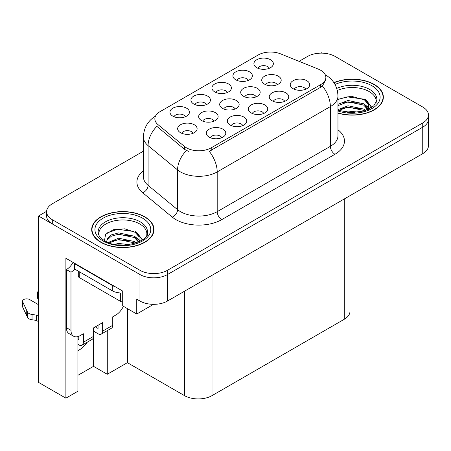 <?xml version="1.0" encoding="UTF-8"?>
<svg xmlns="http://www.w3.org/2000/svg" width="451" height="451" viewBox="0 0 451 451"><rect width="100%" height="100%" fill="white"/><g stroke="black" fill="none" stroke-linecap="round" stroke-linejoin="round"><path stroke-width="0.68" d="M214.101 121.144A5.84 3.371 0 0 0 212.534 119.498A5.84 3.371 0 0 0 206.778 118.647A5.84 3.371 0 0 0 202.702 121.144M215.285 112.609A9.736 5.621 0 0 0 202.809 111.983A9.736 5.621 0 0 0 199.584 118.968A9.736 5.621 0 0 0 201.518 120.558A9.736 5.621 0 0 0 217.219 118.968A9.736 5.621 0 0 0 215.285 112.609M269.326 68.276A5.84 3.371 0 0 0 267.759 66.63A5.84 3.371 0 0 0 262.003 65.778A5.84 3.371 0 0 0 257.933 68.276M270.51 59.741A9.736 5.621 0 0 0 258.04 59.115A9.736 5.621 0 0 0 254.815 66.1A9.736 5.621 0 0 0 256.743 67.689A9.736 5.621 0 0 0 272.443 66.1A9.736 5.621 0 0 0 270.51 59.741M193.079 133.276A5.84 3.371 0 0 0 191.512 131.636A5.84 3.371 0 0 0 185.756 130.779A5.84 3.371 0 0 0 181.685 133.276M194.268 124.747A9.736 5.621 0 0 0 181.792 124.121A9.736 5.621 0 0 0 178.568 131.106A9.736 5.621 0 0 0 180.496 132.695A9.736 5.621 0 0 0 196.196 131.106A9.736 5.621 0 0 0 194.268 124.747M305.671 89.259A5.84 3.371 0 0 0 304.104 87.618A5.84 3.371 0 0 0 298.353 86.761A5.84 3.371 0 0 0 294.277 89.259M306.86 80.729A9.736 5.621 0 0 0 294.385 80.098A9.736 5.621 0 0 0 291.16 87.082A9.736 5.621 0 0 0 293.094 88.672A9.736 5.621 0 0 0 308.788 87.082A9.736 5.621 0 0 0 306.86 80.729M185.4 116.73A5.84 3.371 0 0 0 183.828 115.084A5.84 3.371 0 0 0 178.077 114.233A5.84 3.371 0 0 0 174.001 116.73M186.584 108.195A9.736 5.621 0 0 0 174.109 107.569A9.736 5.621 0 0 0 170.884 114.554A9.736 5.621 0 0 0 172.818 116.144A9.736 5.621 0 0 0 188.518 114.554A9.736 5.621 0 0 0 186.584 108.195M256.134 96.875A5.84 3.371 0 0 0 254.567 95.229A5.84 3.371 0 0 0 248.817 94.377A5.84 3.371 0 0 0 244.741 96.875M257.324 88.34A9.736 5.621 0 0 0 244.848 87.714A9.736 5.621 0 0 0 241.623 94.699A9.736 5.621 0 0 0 243.557 96.288A9.736 5.621 0 0 0 259.257 94.699A9.736 5.621 0 0 0 257.324 88.34M263.711 113.489A5.84 3.371 0 0 0 262.144 111.842A5.84 3.371 0 0 0 256.388 110.991A5.84 3.371 0 0 0 252.312 113.489M264.895 104.953A9.736 5.621 0 0 0 252.419 104.328A9.736 5.621 0 0 0 249.194 111.312A9.736 5.621 0 0 0 251.128 112.902A9.736 5.621 0 0 0 266.829 111.312A9.736 5.621 0 0 0 264.895 104.953M277.156 84.737A5.84 3.371 0 0 0 275.589 83.097A5.84 3.371 0 0 0 269.833 82.24A5.84 3.371 0 0 0 265.757 84.737M278.34 76.208A9.736 5.621 0 0 0 265.865 75.582A9.736 5.621 0 0 0 262.64 82.567A9.736 5.621 0 0 0 264.574 84.157A9.736 5.621 0 0 0 280.274 82.567A9.736 5.621 0 0 0 278.34 76.208M206.378 104.615A5.84 3.371 0 0 0 204.81 102.975A5.84 3.371 0 0 0 199.06 102.118A5.84 3.371 0 0 0 194.984 104.615M207.567 96.086A9.736 5.621 0 0 0 195.091 95.454A9.736 5.621 0 0 0 191.867 102.445A9.736 5.621 0 0 0 193.8 104.034A9.736 5.621 0 0 0 209.495 102.445A9.736 5.621 0 0 0 207.567 96.086M242.728 125.598A5.84 3.371 0 0 0 241.161 123.957A5.84 3.371 0 0 0 235.405 123.1A5.84 3.371 0 0 0 231.329 125.598M243.912 117.068A9.736 5.621 0 0 0 231.436 116.443A9.736 5.621 0 0 0 228.212 123.427A9.736 5.621 0 0 0 230.145 125.017A9.736 5.621 0 0 0 245.846 123.427A9.736 5.621 0 0 0 243.912 117.068M284.694 101.374A5.84 3.371 0 0 0 283.121 99.727A5.84 3.371 0 0 0 277.371 98.876A5.84 3.371 0 0 0 273.295 101.374M285.878 92.838A9.736 5.621 0 0 0 273.402 92.213A9.736 5.621 0 0 0 270.177 99.197A9.736 5.621 0 0 0 272.111 100.787A9.736 5.621 0 0 0 287.811 99.197A9.736 5.621 0 0 0 285.878 92.838M221.745 137.713A5.84 3.371 0 0 0 220.178 136.072A5.84 3.371 0 0 0 214.422 135.215A5.84 3.371 0 0 0 210.346 137.713M222.929 129.183A9.736 5.621 0 0 0 210.454 128.558A9.736 5.621 0 0 0 207.229 135.542A9.736 5.621 0 0 0 209.163 137.132A9.736 5.621 0 0 0 224.863 135.542A9.736 5.621 0 0 0 222.929 129.183M235.118 109.007A5.84 3.371 0 0 0 233.55 107.366A5.84 3.371 0 0 0 227.794 106.509A5.84 3.371 0 0 0 223.724 109.007M236.301 100.477A9.736 5.621 0 0 0 223.831 99.851A9.736 5.621 0 0 0 220.607 106.836A9.736 5.621 0 0 0 222.535 108.426A9.736 5.621 0 0 0 238.235 106.836A9.736 5.621 0 0 0 236.301 100.477M248.343 80.385A5.84 3.371 0 0 0 246.776 78.745A5.84 3.371 0 0 0 241.02 77.888A5.84 3.371 0 0 0 236.95 80.385M249.533 71.856A9.736 5.621 0 0 0 237.057 71.23A9.736 5.621 0 0 0 233.832 78.215A9.736 5.621 0 0 0 235.76 79.804A9.736 5.621 0 0 0 251.461 78.215A9.736 5.621 0 0 0 249.533 71.856M227.36 92.5A5.84 3.371 0 0 0 225.793 90.86A5.84 3.371 0 0 0 220.037 90.003A5.84 3.371 0 0 0 215.967 92.5M228.55 83.971A9.736 5.621 0 0 0 216.074 83.345A9.736 5.621 0 0 0 212.849 90.33A9.736 5.621 0 0 0 214.783 91.919A9.736 5.621 0 0 0 230.478 90.33A9.736 5.621 0 0 0 228.55 83.971M320.729 70.283A17.521 10.119 0 0 0 318.389 69.15L280.601 53.872A17.521 10.119 0 0 0 258.158 55.005L159.987 111.685A17.521 10.119 0 0 0 154.851 118.838A17.521 10.119 0 0 0 158.025 124.639L184.482 146.457A17.521 10.119 0 0 0 211.226 147.81L320.729 84.591A17.521 10.119 0 0 0 325.859 77.437A17.521 10.119 0 0 0 320.729 70.283M46.611 211.322L38.532 215.984L139.957 274.541A19.472 11.241 0 0 0 167.49 274.541L422.745 127.171A19.472 11.241 0 0 0 428.45 119.222A19.472 11.241 0 0 1 422.745 127.171L167.49 274.541A19.472 11.241 0 0 1 139.957 274.541L52.305 223.933A19.472 11.241 0 0 1 46.6 215.984L46.6 211.745A19.472 11.241 0 0 0 52.305 219.693L139.957 270.301A19.472 11.241 0 0 0 167.49 270.301L422.745 122.931A19.472 11.241 0 0 0 428.45 114.982A19.472 11.241 0 0 0 422.745 107.034L335.093 56.426A19.472 11.241 0 0 0 307.559 56.426L299.058 61.33M322.059 53.139L321.326 52.716L320.588 53.139M77.91 336.587L77.91 391.231L65.885 398.171L65.885 258.271L122.7 291.075L122.7 305.913L136.743 314.02L136.743 299.182L139.957 301.037A19.472 11.241 0 0 0 167.49 301.037L422.745 153.667A19.472 11.241 0 0 0 428.45 145.718L428.45 114.982M153.532 304.329L136.743 314.02M65.885 398.171L38.532 382.38L38.532 215.984M349.976 195.683L349.976 311.32A19.472 11.241 180 0 1 344.271 319.269L212.009 395.628A19.472 11.241 180 0 1 184.47 395.628L127.385 362.666L127.385 308.614M127.385 362.666L107.282 374.274L107.282 330.628M77.91 375.333L93.515 366.325L107.282 374.274M77.91 350.709A20.769 11.991 120 0 0 87.364 342.129M93.515 366.325L93.515 331.135M337.968 113.145A31.153 17.984 0 0 0 383.361 97.151A31.153 17.984 0 0 0 374.24 84.433A31.153 17.984 0 0 0 333.87 82.612M144.867 216.858A31.153 17.984 0 0 0 110.918 212.957A31.153 17.984 0 0 0 91.688 229.576A31.153 17.984 0 0 0 100.81 242.294A31.153 17.984 0 0 0 134.759 246.19A31.153 17.984 0 0 0 153.994 229.576A31.153 17.984 0 0 0 144.867 216.858M92.01 231.228A31.153 17.984 0 0 0 91.903 231.696M325.859 77.437L325.859 79.579L322.426 86L320.729 87.229L209.258 151.339A22.713 13.113 60 0 1 217.196 171.921A25.961 14.99 180 0 1 180.479 171.921A25.961 14.99 180 0 1 177.57 169.92L148.086 145.605A25.961 14.99 180 0 1 143.39 137.008L143.39 176.753A25.961 14.99 0 0 0 148.086 185.35L177.57 209.664A25.961 14.99 0 0 0 180.479 211.666A25.961 14.99 0 0 0 217.196 211.666L330.363 146.327A25.961 14.99 0 0 0 337.968 135.728L337.968 95.984A25.961 14.99 180 0 1 330.363 106.583A22.713 13.113 -120 0 0 322.426 86M188.417 151.339L184.482 149.343L156.847 126.331A22.713 15.193 129.5 0 0 148.086 145.605L148.086 185.35A6.489 4.341 -50.5 0 1 142.77 192.802A32.449 18.733 180 0 1 143.39 170.811M143.39 151.203L52.305 203.796A19.472 11.241 0 0 0 46.6 211.745M153.774 231.696A31.153 17.984 0 0 0 153.667 231.228M383.147 99.271A31.153 17.984 0 0 0 383.04 98.797M337.331 90.504A24.016 13.863 180 0 1 369.189 91.587A24.016 13.863 180 0 1 376.083 102.89M368.484 109.339L368.399 104.305L364.408 99.863L351.058 96.181L337.968 99.327M333.994 82.792A30.826 17.798 180 0 1 374.009 84.562A30.826 17.798 180 0 1 383.04 97.151A30.826 17.798 180 0 1 337.968 112.936M343.825 111.865L348.009 111.064L358.895 112.164M347.631 112.434L355.033 112.575M337.968 109.632L348.009 105.765L363.681 109.074L365.569 110.529M338.577 110.433L348.009 107.09L363.681 110.399L364.419 110.907M337.968 104.333L348.009 100.466L363.681 103.775L368.236 109.458M337.968 105.658L348.009 101.791L363.681 105.1L367.836 109.638M337.968 99.508L347.101 96.852L363.049 99.051M364.487 99.727L366.167 100.686L371.709 107.507M342.365 103.07L347.101 102.151L359.78 103.189M366.5 106.194L369.538 108.815M342.365 108.37L347.101 107.451L359.78 108.488M349.322 112.575L353.449 112.649M364.78 99.22L366.167 100.021L371.833 107.423M364.639 104.44L369.916 108.612M123.377 306.302A12.983 7.492 -60 0 1 115.958 314.95L112.744 316.805L112.744 325.278L102.648 331.107A6.489 3.749 60 0 1 101.3 334.078A6.489 3.749 60 0 1 98.059 333.757L93.47 331.107M102.648 331.107L102.648 322.634L93.47 327.933L93.47 336.407L83.373 342.236L83.373 333.757L80.16 335.612A12.983 7.492 -60 0 1 73.671 336.26A12.983 7.492 -60 0 1 70.982 330.312L70.982 272.235L66.393 269.585A12.983 7.492 120 0 0 73.062 262.414M95.302 326.868L98.059 328.458L98.059 325.284M115.219 286.751A12.983 7.492 180 0 1 112.282 285.483L74.652 263.756A12.983 7.492 0 0 0 75.041 263.559M74.652 263.756L74.652 269.055L112.282 290.782A12.983 7.492 0 0 0 122.7 292.941M73.671 336.26L69.082 333.61A12.983 7.492 -60 0 1 66.393 327.663L66.393 269.585M74.759 269.117A12.983 7.492 -60 0 1 70.982 272.235M77.91 339.084L78.784 339.586L78.784 336.288M38.532 321.648L36.351 320.39L36.351 315.091L38.532 316.348M83.373 342.236A6.489 3.749 60 0 1 82.026 345.207A6.489 3.749 60 0 1 78.784 344.885L77.91 344.384M38.532 304.696L29.625 299.549A4.144 2.39 180 0 0 25.109 299.03A4.144 2.39 180 0 0 22.55 301.24A4.144 2.39 180 0 0 22.691 301.86L27.607 312.312A6.489 3.749 0 0 0 32.032 314.477L36.351 315.091M36.351 320.39L32.032 319.776L32.032 314.477M27.607 312.312L27.607 317.611L22.691 307.159A4.144 2.39 0 0 1 22.55 306.539L22.55 301.24M27.607 317.611A6.489 3.749 0 0 0 32.032 319.776M82.026 345.207L92.122 339.377A6.489 3.749 -120 0 0 93.47 336.407M26.739 310.581L26.739 315.88M101.3 334.078L111.397 328.249A6.489 3.749 -120 0 0 112.744 325.278M38.532 294.08A4.144 2.39 180 0 1 37.591 292.558A4.144 2.39 180 0 1 38.532 291.036M37.591 292.558L37.591 297.857A4.144 2.39 0 0 0 38.532 299.379M98.966 235.315A24.016 13.863 180 0 1 112.457 221.311A24.016 13.863 180 0 1 139.821 224.012A24.016 13.863 180 0 1 146.71 235.321M139.111 241.764L139.032 236.73L135.041 232.288L124.78 228.809L113.387 229.7L105.596 234.311L104.474 240.659M144.636 216.987A30.826 17.798 180 0 1 153.667 229.576A30.826 17.798 180 0 1 134.635 246.02A30.826 17.798 180 0 1 101.041 242.159A30.826 17.798 180 0 1 92.01 229.576A30.826 17.798 180 0 1 111.042 213.131A30.826 17.798 180 0 1 144.636 216.987M114.453 244.29L118.641 243.489L129.522 244.589M118.258 244.859L125.66 245.006M108.189 242.475L118.641 238.19L134.313 241.499L136.202 242.954M109.21 242.858L118.641 239.515L134.313 242.824L135.052 243.331M106.724 241.843L107.169 238.635L111.363 234.875L118.641 232.891L134.313 236.2L138.863 241.883M106.661 241.505L107.169 239.96L111.363 236.2L118.641 234.216L134.313 237.525L138.468 242.063M78.288 271.158L78.288 276.209A3.247 1.872 0 0 0 79.241 277.534L120.547 301.381A3.247 1.872 0 0 0 122.7 301.928M106.859 233.015L117.728 229.277L133.676 231.481M135.12 232.158L136.794 233.111L142.341 239.938M112.998 235.495L117.728 234.576L130.407 235.614M137.127 238.624L140.165 241.24M112.998 240.795L117.728 239.876L130.407 240.913M119.949 245L124.076 245.073M135.413 231.645L136.794 232.445L142.46 239.853M135.266 236.871L140.543 241.037M422.745 153.667L422.745 122.931M167.49 301.037L167.49 270.301M139.957 301.037L139.957 270.301M212.009 395.628L212.009 275.335M344.271 319.269L344.271 198.976M184.47 395.628L184.47 291.233M158.025 124.639L158.025 127.526M184.482 146.457L184.482 149.343M211.226 147.81L211.226 150.448M320.729 84.591L320.729 87.229M221.785 219.614A6.489 3.749 60 0 1 217.196 211.666L217.196 171.921L330.363 106.583L330.363 146.327A6.489 3.749 60 0 0 334.952 154.276L221.785 219.614A32.449 18.733 180 0 1 175.89 219.614A32.449 18.733 180 0 1 172.254 217.111L142.77 192.802M186.421 150.549A22.713 15.193 129.5 0 0 177.57 169.92L177.57 209.664A6.489 4.341 -50.5 0 1 172.254 217.111M337.968 129.787A32.449 18.733 180 0 1 334.952 154.276M52.305 219.693L52.305 223.933M336.739 88.43A24.681 14.246 180 0 1 369.662 89.456A24.681 14.246 180 0 1 376.827 100.556L373.665 105.962L364.261 110.952L350.901 112.649L337.968 110.207M335.003 84.467A27.906 16.112 180 0 1 371.945 85.758A27.906 16.112 180 0 1 374.251 107.034A27.906 16.112 180 0 1 337.968 111.008M369.177 91.604A25.312 14.612 180 0 1 369.64 91.852M112.282 285.483L112.282 290.782M70.982 330.312L66.393 327.663M22.691 301.86L22.691 307.159M98.222 232.981A24.681 14.246 180 0 1 112.581 219A24.681 14.246 180 0 1 140.289 221.881A24.681 14.246 180 0 1 147.454 232.981C149.709 241.313 119.075 250.711 104.728 240.806C97.76 236.194 98.448 233.511 98.222 232.981M142.572 218.183A27.906 16.112 180 0 1 142.572 240.969A27.906 16.112 180 0 1 103.104 240.969A27.906 16.112 180 0 1 103.104 218.183A27.906 16.112 180 0 1 142.572 218.183M139.81 224.029A25.312 14.612 180 0 1 140.267 224.277M120.547 301.381L120.547 292.958M79.241 277.534L79.241 271.705M337.968 95.984C337.528 86.648 333.424 79.647 325.661 74.984L325.227 74.742M155.702 116.014C147.934 120.676 143.83 127.678 143.39 137.008M383.04 97.151L383.04 99.739M153.667 229.576L153.667 232.164M92.01 229.576L92.01 232.164"/></g></svg>
